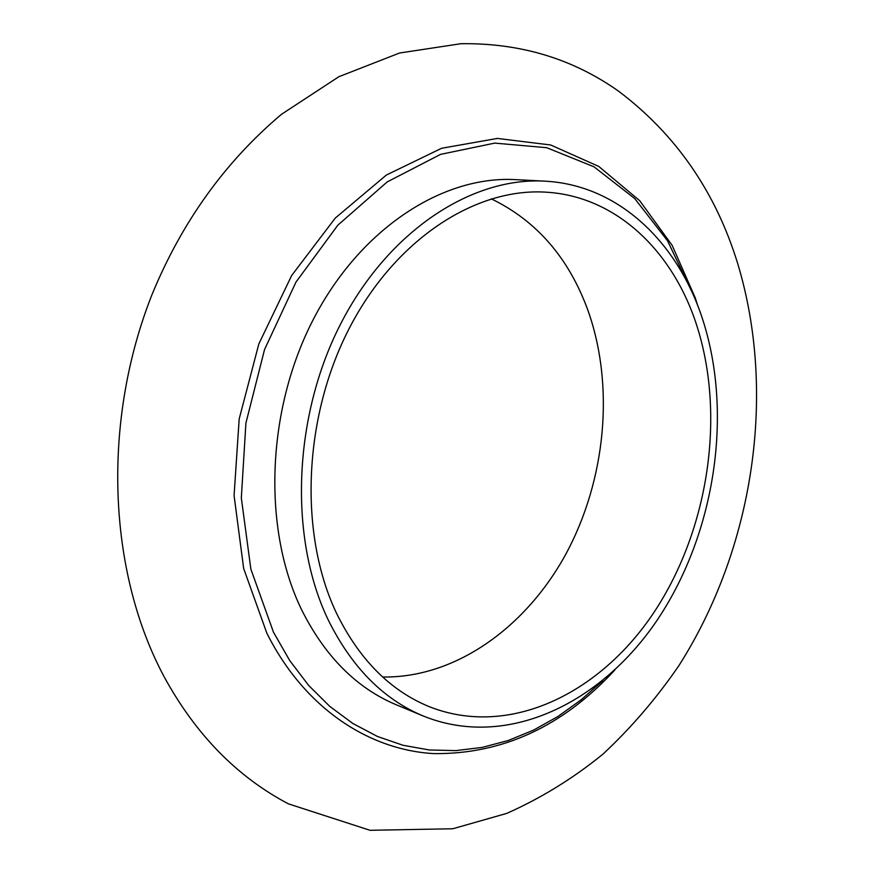 <?xml version="1.0" encoding="UTF-8"?>
<svg xmlns="http://www.w3.org/2000/svg" width="874" height="874" viewBox="0 0 874 874"><rect width="100%" height="100%" fill="white"/><g stroke="black" fill="none" stroke-linecap="round" stroke-linejoin="round"><path stroke-width="1.31" d="M491.21 198.813C536.603 220.761 568.865 257.994 587.984 310.488C614.826 386.133 605.879 479.739 566.068 553.712C526.05 627.324 455.496 678.191 382.659 677M696.458 324.505C725.944 415.019 708.727 529.273 654.397 611.734C600.154 693.847 508.985 738.333 429.156 706.629C390.165 690.624 359.28 659.488 336.512 613.231C298.832 534.287 303.059 417.936 349.097 328.657C395.146 239.257 475.467 187.582 545.944 192.171C615.984 196.158 672.488 250.729 696.458 324.505M328.209 619.885C288.846 538.067 292.888 417.095 340.565 324.068C388.231 230.911 471.61 176.887 544.797 181.158C618.497 184.873 677.787 242.229 702.696 319.502C733.21 413.839 715.096 532.583 658.428 618.257C601.858 703.537 506.702 749.761 423.377 716.057C383.435 699.375 351.709 667.321 328.209 619.885M423.377 716.057L396.501 704.881C356.745 688.264 325.15 656.625 301.705 609.943C262.44 529.426 266.144 410.813 313.187 319.644C360.23 228.354 442.867 175.39 515.726 179.64L544.797 181.158M603.016 680.398L581.21 699.79L558.005 716.451L533.599 730.107L508.231 740.507L482.175 747.412L455.736 750.624L429.232 749.958L403.001 745.271L377.448 736.465L352.932 723.53L329.88 706.487L308.686 685.456L289.764 660.613L273.496 632.263L250.871 569.16L241.322 497.962L245.911 423.103L264.549 349.524L295.958 282.127L337.834 225.186L387.149 181.956L440.562 154.37L494.75 143.107L546.731 147.706L594.025 166.825L634.732 198.573L667.496 240.711L691.432 290.889M697.627 305.387L695.256 297.848L672.139 245.332L639.702 200.692L598.777 166.442L550.686 144.986L497.404 138.431L441.599 148.274L386.384 175.029L335.255 218.096L291.676 275.485L258.835 343.919L239.181 418.963L234.079 495.558L243.671 568.537L266.887 633.268C304.054 707.383 367.899 749.816 433.701 753.606C502.342 754.404 562.725 726.534 614.859 669.997M164.104 676.705C107.393 570.656 101.832 420.995 152.207 294.101C182.087 221.712 225.197 161.766 281.537 114.265L338.872 76.715L399.516 53.019L460.969 43.7C520.5 42.902 573.224 58.875 619.153 91.606C676.061 134.76 715.511 191.865 737.503 262.91C777.194 393.529 753.53 548.282 678.934 665.584C656.549 698.239 631.236 727.747 602.984 754.109C573.213 778.352 541.115 798.126 506.702 813.41L452.798 828.76L370.03 830.3L288.409 803.851C237.378 777.008 196.104 734.936 164.596 677.623"/></g></svg>
